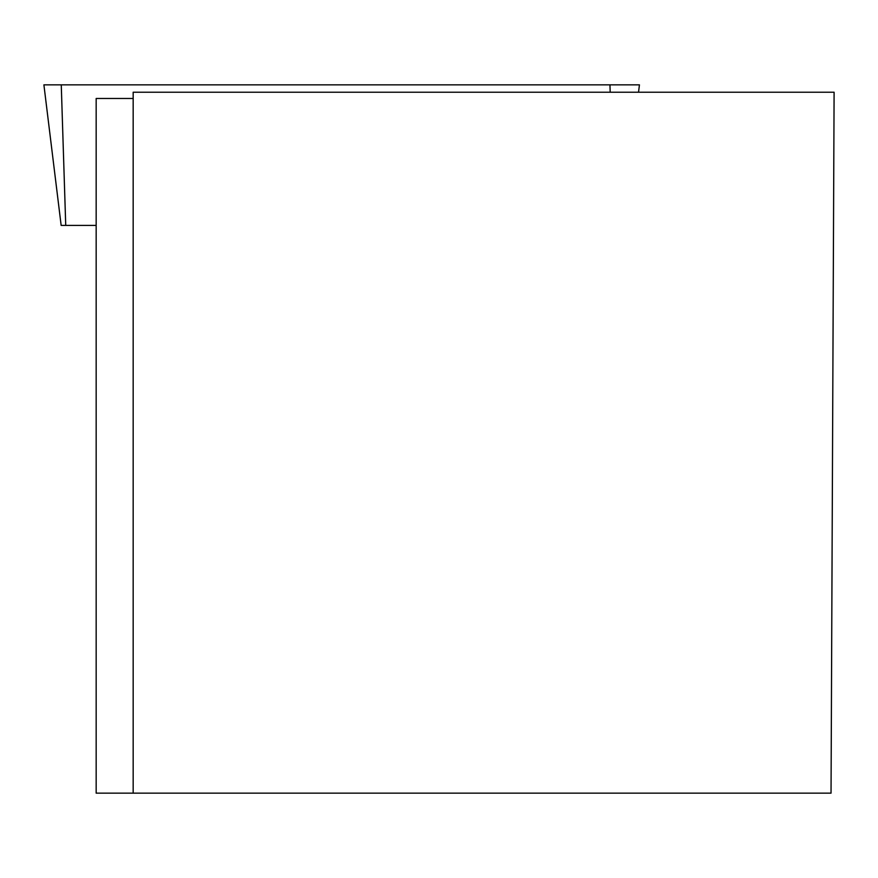<?xml version="1.0" encoding="UTF-8"?>
<svg xmlns="http://www.w3.org/2000/svg" width="878" height="878" viewBox="0 0 878 878"><rect width="100%" height="100%" fill="white"/><g stroke="black" fill="none" stroke-linecap="round" stroke-linejoin="round"><path stroke-width="1.32" d="M96.163 225.405L61.153 225.405L43.9 84.848L639.436 84.848L638.536 92.223M133.171 92.223L834.1 92.223L831.038 793.152L133.171 793.152L133.171 92.223M133.171 793.152L96.163 793.152L96.163 98.479L133.171 98.479M65.729 225.405L61.262 84.848L638.635 84.848L609.947 84.848L610.188 92.223"/></g></svg>
